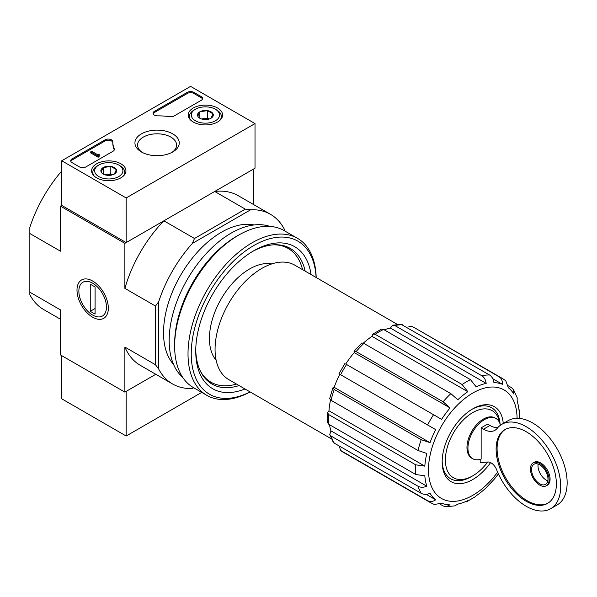 <?xml version="1.0" encoding="UTF-8"?>
<svg xmlns="http://www.w3.org/2000/svg" width="597" height="597" viewBox="0 0 597 597"><rect width="100%" height="100%" fill="white"/><g stroke="black" fill="none" stroke-linecap="round" stroke-linejoin="round"><path stroke-width="0.9" d="M487.749 462.011A38.723 22.358 -60 0 1 472.772 475.809A38.723 22.358 -60 0 1 445.437 461.877A38.723 22.358 -60 0 1 469.481 414.706A38.723 22.358 -60 0 1 499.704 422.967M480.175 459.377L480.175 462.123A2.276 1.313 -120 0 0 481.301 462.563L487.861 462.003A9.112 5.261 -120 0 1 496.741 470.055A48.745 28.141 -120 0 0 550.613 508.726A48.745 28.141 -120 0 0 550.613 452.444A48.745 28.141 -120 0 0 501.868 424.295A48.745 28.141 -120 0 0 497.122 428.407A22.776 13.149 -120 0 1 494.906 430.325A22.776 13.149 -120 0 1 483.518 429.198L481.145 427.825L481.145 459.078A23.231 13.41 120 0 1 472.749 458.735L471.779 458.175A23.231 13.41 -60 0 1 471.779 431.347A23.231 13.41 -60 0 1 495.017 417.937L495.98 418.497A23.231 13.41 120 0 0 472.749 431.907A23.231 13.41 120 0 0 472.749 458.735M500.405 425.251A23.231 13.41 120 0 0 495.98 418.497M497.756 427.653A22.776 13.149 -120 0 1 489.958 425.474L487.585 424.109L481.145 427.825M345.626 363.954L441.601 419.363A66.968 38.663 -60 0 1 450.078 407.938L443.108 401.788L356.133 351.581L354.051 351.193L361.819 342.984L363.872 343.409L450.847 393.624L457.817 399.766A66.968 38.663 -60 0 1 467.809 391.699L462.138 384.513L375.162 334.298L372.804 334.126L381.371 329.186L383.543 329.462L470.511 379.677L476.182 386.863A66.968 38.663 -60 0 1 486.174 383.393L390.311 328.044A66.968 38.663 -60 0 0 384.222 329.857M467.809 391.699L371.946 336.357A66.968 38.663 -60 0 0 363.349 343.133M450.078 407.938L354.215 352.588A66.968 38.663 -60 0 0 345.738 364.013M430.019 442.668A66.968 38.663 -60 0 1 435.683 429.624L339.82 374.274A66.968 38.663 -60 0 0 334.156 387.326L332.865 387.886L334.245 389.498L421.213 439.705L430.019 442.668L334.156 387.326M424.825 466.145L328.962 410.796L327.462 412.654L328.79 414.616L415.766 464.832L424.825 466.145A66.968 38.663 -60 0 1 426.818 453.459L418.012 450.496A71.752 41.424 -60 0 1 421.213 439.705M328.962 410.796A66.968 38.663 -60 0 1 330.537 399.96M426.818 486.204L330.954 430.862L329.768 434.512L331.036 436.034L418.012 486.242C420.609 487.592 423.549 487.577 426.818 486.204A66.968 38.663 -60 0 1 424.825 475.816L415.766 474.503A71.752 41.424 -60 0 1 415.766 464.832M330.954 430.862A66.968 38.663 -60 0 1 329.477 424.683M339.163 445.959L340.641 450.474L427.616 500.689C430.191 502.01 432.877 501.711 435.683 499.808A66.968 38.663 -60 0 1 430.019 493.294C426.751 494.659 423.818 494.674 421.213 493.331L334.245 443.116L333.216 442.123L329.768 434.512M435.683 499.808L426.139 494.294M439.996 504.174L443.108 505.965L445.855 506.741L450.078 504.868A66.968 38.663 -60 0 1 441.601 503.226L434.317 504.487L430.452 502.614A71.752 41.424 -60 0 1 427.616 500.689M498.398 473.891A66.968 38.663 -60 0 1 493.913 479.563L486.174 487.727A66.968 38.663 -60 0 1 476.182 495.794L475.234 496.756M517.166 397.759L517.174 401.288A66.968 38.663 -60 0 1 519.159 411.684L519.517 409.93M412.146 326.626A71.752 41.424 -60 0 1 415.228 328.126L499.114 376.841A71.752 41.424 -60 0 1 502.196 378.341L505.756 380.744L508.308 387.692A66.968 38.663 -60 0 1 513.972 394.207L513.48 389.61L511.435 387.625L508.323 385.826M486.174 383.393C485.727 379.879 484.271 377.326 481.809 375.744L394.833 325.537L392.878 325.193L401.191 324.372L489.54 374.983C492.01 376.558 493.465 379.11 493.913 382.625A66.968 38.663 -60 0 1 502.383 384.274L492.846 378.759M475.249 496.771L466.473 501.831L467.809 500.629A66.968 38.663 -60 0 1 457.817 504.107L454.75 505.868L445.855 506.763M354.051 351.193L354.215 352.588M372.804 334.126L371.946 336.357M392.878 325.193L390.311 328.044M327.462 412.654L327.462 422.549L328.79 424.288L415.766 474.503M332.865 387.886L329.641 398.714L331.036 400.281L418.012 450.496M339.708 374.207L427.616 424.96A71.752 41.424 -60 0 1 433.534 414.706M435.683 429.624L427.616 424.96M502.383 384.274C502.637 380.893 501.547 378.416 499.114 376.841M411.751 326.44L408.893 326.604M216.151 360.245A56.715 32.745 -60 0 1 221.181 298.94A56.715 32.745 -60 0 1 271.754 263.934M255.016 123.572L126.161 197.958L61.737 160.765L190.592 86.378L255.016 123.572L255.016 168.205L126.161 242.598L61.737 205.398L60.454 206.144L124.877 243.337L163.884 220.815A97.945 56.551 120 0 0 124.877 288.381L124.877 243.337M192.346 388.505L193.674 387.737L192.346 388.505A97.945 56.551 120 0 1 172.54 383.953A97.945 56.551 120 0 1 158.698 369.08L158.698 301.716A97.945 56.551 120 0 1 192.346 243.442L194.488 238.487L163.884 220.815M194.488 238.487L245.315 209.137L214.719 191.473L253.725 168.951L253.725 204.637M61.737 171.04A97.945 56.551 120 0 0 29.85 227.323L29.85 294.694A97.945 56.551 120 0 0 43.693 309.567L60.454 319.238M29.85 292.217L60.454 309.88L60.454 354.924L124.877 392.125L155.78 374.282L126.161 391.378L126.161 436.011L201.726 392.386M92.662 281.038A22.156 12.791 60 0 1 92.662 281.045A22.156 12.791 60 0 1 108.333 308.179A22.156 12.791 60 0 1 92.662 317.223A22.156 12.791 60 0 1 76.998 290.09A22.156 12.791 60 0 1 92.662 281.038L92.662 281.038M158.698 369.08L155.481 364.745L155.481 306.052L124.877 288.381M29.85 233.524L60.454 251.188L60.454 206.144M124.877 392.125L124.877 347.081A97.945 56.551 120 0 0 140.332 365.357L172.54 383.953M155.481 364.745L124.877 347.081M173.57 364.468A81.998 47.342 -60 0 1 180.51 275.463A81.998 47.342 -60 0 1 254.121 224.95M284.329 230.718L284.329 229.188A97.945 56.551 120 0 0 270.486 214.316A97.945 56.551 120 0 0 250.68 209.763L192.346 243.442M245.315 209.137L250.68 209.763M270.486 214.316L238.27 195.712A97.945 56.551 120 0 0 214.719 191.473M155.481 306.052L158.698 301.716M236.502 384.065A77.214 44.581 -60 0 1 210.928 382.184A77.214 44.581 -60 0 1 200.428 371.222M273.404 244.83A77.214 44.581 -60 0 1 288.142 248.442A77.214 44.581 -60 0 1 302.56 269.65M210.928 382.184L207.711 380.326A77.214 44.581 -60 0 1 205.764 379.08M282.874 245.516A77.214 44.581 -60 0 1 284.926 246.583L288.142 248.442M212.935 383.229A77.811 44.924 -60 0 1 207.808 381.058M285.612 246.3A77.811 44.924 -60 0 1 290.045 249.658M331.507 438.907L228.748 379.588A66.058 38.133 -60 0 1 228.748 303.313A66.058 38.133 -60 0 1 294.806 265.172L397.557 324.499M490.6 462.615A43.275 24.984 -60 0 1 458.787 483.697A43.275 24.984 -60 0 1 442.168 461.862A43.275 24.984 -60 0 1 472.764 408.855A43.275 24.984 -60 0 1 503.249 423.497M472.772 475.809L471.16 476.742A40.999 23.671 -60 0 1 442.176 460.914M471.951 409.341A40.999 23.671 -60 0 1 500.062 423.945M538.158 464.093A11.619 6.709 -120 0 0 546.21 480.085A11.619 6.709 -120 0 0 547.822 480.831M550.613 508.726L557.053 505.002A48.745 28.141 -120 0 0 557.053 448.72A48.745 28.141 -120 0 0 508.308 420.579L501.868 424.295M526.241 501.286A42.596 24.589 -120 0 0 547.539 503.398A42.596 24.589 -120 0 0 547.539 454.213A42.596 24.589 -120 0 0 504.943 429.624A42.596 24.589 -120 0 0 498.413 463.757A42.596 24.589 -120 0 0 526.241 501.286M539.77 485.107A13.209 7.627 -120 0 0 546.374 485.764A13.209 7.627 -120 0 0 546.374 470.511A13.209 7.627 -120 0 0 533.166 462.884A13.209 7.627 -120 0 0 531.136 473.466A13.209 7.627 -120 0 0 539.77 485.107M546.374 485.764L547.345 485.204A13.209 7.627 -120 0 0 547.345 469.951A13.209 7.627 -120 0 0 534.128 462.324L533.166 462.884M505.435 429.355A42.596 24.589 -120 0 0 499.51 463.638A42.596 24.589 -120 0 0 527.203 500.734A42.596 24.589 -120 0 0 548.016 503.107M539.77 483.809A11.619 6.709 -120 0 0 545.576 484.383A11.619 6.709 -120 0 0 545.576 470.966A11.619 6.709 -120 0 0 533.964 464.265A11.619 6.709 -120 0 0 532.181 473.57A11.619 6.709 -120 0 0 539.77 483.809M61.737 355.67L61.737 398.818L126.161 436.011M217.547 108.005A17.171 9.918 180 0 1 222.577 115.139A17.171 9.918 180 0 1 205.405 124.93A17.171 9.918 180 0 1 188.234 115.139A17.171 9.918 180 0 1 198.734 105.878A17.171 9.918 180 0 1 217.547 108.005M120.915 163.794A17.171 9.918 180 0 1 125.945 170.929A17.171 9.918 180 0 1 108.773 180.727A17.171 9.918 180 0 1 91.595 170.929A17.171 9.918 180 0 1 102.102 161.675A17.171 9.918 180 0 1 120.915 163.794M172.757 133.87A22.156 12.791 180 0 1 172.757 151.959A22.156 12.791 180 0 1 141.422 151.959A22.156 12.791 180 0 1 141.422 133.87A22.156 12.791 180 0 1 172.757 133.87M85.901 166.906A4.552 2.627 180 0 1 79.453 166.906L72.05 162.623A4.552 2.627 180 0 1 70.715 160.765A4.552 2.627 180 0 1 72.05 158.906L105.05 139.855A4.552 2.627 180 0 1 110.012 139.28A4.552 2.627 180 0 1 112.826 141.713A4.552 2.627 180 0 1 112.826 141.75A45.559 26.298 180 0 0 112.826 142.168A45.559 26.298 180 0 0 114.251 148.705A4.552 2.627 180 0 1 114.393 149.362A4.552 2.627 180 0 1 113.064 151.22L85.901 166.906M174.055 116.005A4.552 2.627 180 0 1 169.705 116.691A45.559 26.298 180 0 0 157.66 115.87A4.552 2.627 180 0 1 153.033 113.243A4.552 2.627 180 0 1 154.362 111.378L187.368 92.326A4.552 2.627 180 0 1 193.809 92.326L201.219 96.602A4.552 2.627 180 0 1 202.555 98.468A4.552 2.627 180 0 1 201.219 100.326L174.055 116.005M61.737 205.398L61.737 160.765M126.161 242.598L126.161 197.958M142.414 152.496A19.514 11.268 180 0 1 137.579 145.071A19.514 11.268 180 0 1 149.623 134.668A19.514 11.268 180 0 1 170.884 137.109A19.514 11.268 180 0 1 176.6 145.071A19.514 11.268 180 0 1 171.764 152.496M70.819 161.324A4.552 2.627 180 0 1 72.05 160.018L105.05 140.967A4.552 2.627 180 0 1 109.908 140.37A4.552 2.627 180 0 1 112.826 142.69M114.288 149.922A4.552 2.627 180 0 0 114.251 149.825A45.559 26.298 180 0 1 112.826 143.287L112.826 142.168M99.109 155.556L99.109 156.675L98.139 157.235L98.781 155.369A0.687 0.396 180 0 1 98.781 154.817L99.266 154.533L98.781 154.257L97.848 154.832L91.699 151.28L90.729 151.839L98.139 156.115M99.266 154.533L99.109 155.742M98.139 157.235L90.729 152.951L90.729 151.839M153.13 113.796A4.552 2.627 180 0 1 154.362 112.497L187.368 93.445A4.552 2.627 180 0 1 193.809 93.445L201.219 97.721A4.552 2.627 180 0 1 202.45 99.02M101.147 171.988A7.888 4.552 180 0 1 103.191 167.585A7.888 4.552 180 0 1 110.811 166.406A7.888 4.552 180 0 1 116.393 169.63L114.348 174.033A7.888 4.552 180 0 1 106.729 175.212A7.888 4.552 180 0 1 103.191 174.033A7.888 4.552 180 0 1 101.147 171.988L103.191 167.585L110.811 166.406L116.393 169.63A7.888 4.552 180 0 1 114.348 174.033M120.042 165.787L118.758 165.041A14.119 8.157 180 0 1 118.758 176.57A14.119 8.157 180 0 1 98.781 176.57A14.119 8.157 180 0 1 98.781 165.041A14.119 8.157 180 0 1 118.758 165.041L120.042 165.787A15.947 9.209 180 0 1 124.713 172.294A15.947 9.209 180 0 1 123.28 176.115M94.259 176.115A15.947 9.209 180 0 1 92.826 172.294A15.947 9.209 180 0 1 97.498 165.787L98.781 165.041M105.221 174.876A6.836 3.948 180 0 1 107.005 174.436L104.863 174.764M112.505 174.824L110.811 173.846L107.005 174.436A6.836 3.948 180 0 1 112.318 174.876M110.811 173.846L110.811 166.406M103.191 173.958L103.191 167.585M197.786 116.191A7.888 4.552 180 0 1 199.831 111.796A7.888 4.552 180 0 1 207.45 110.617A7.888 4.552 180 0 1 213.025 113.84L210.987 118.236A7.888 4.552 180 0 1 203.368 119.415A7.888 4.552 180 0 1 199.831 118.236A7.888 4.552 180 0 1 197.786 116.191L199.831 111.796L207.45 110.617L213.025 113.84A7.888 4.552 180 0 1 210.987 118.236M216.681 109.997L215.39 109.251A14.119 8.157 180 0 1 215.39 120.781A14.119 8.157 180 0 1 195.42 120.781A14.119 8.157 180 0 1 195.42 109.251A14.119 8.157 180 0 1 215.39 109.251L216.681 109.997A15.947 9.209 180 0 1 221.353 116.505A15.947 9.209 180 0 1 219.92 120.318M190.898 120.318A15.947 9.209 180 0 1 189.465 116.505A15.947 9.209 180 0 1 194.129 109.997L195.42 109.251M201.853 119.087A6.836 3.948 180 0 1 203.637 118.646L201.502 118.975M209.137 119.027L207.45 118.057L203.637 118.646A6.836 3.948 180 0 1 208.957 119.087M207.45 118.057L207.45 110.617M199.831 118.169L199.831 111.796M250.053 391.886A88.378 51.021 -60 0 1 191.249 352.387A88.378 51.021 -60 0 1 252.501 246.292A88.378 51.021 -60 0 1 316.111 277.478M244.994 388.96A81.998 47.342 -60 0 1 195.741 351.208A81.998 47.342 -60 0 1 253.725 250.777A81.998 47.342 -60 0 1 311.044 274.553M250.128 391.93A90.654 52.342 -60 0 1 206.786 395.311A90.654 52.342 -60 0 1 206.786 290.635A90.654 52.342 -60 0 1 297.44 238.293A90.654 52.342 -60 0 1 316.186 277.523M206.786 395.311L193.421 387.595A90.654 52.342 -60 0 1 174.645 346.096A90.654 52.342 -60 0 1 238.748 235.061A90.654 52.342 -60 0 1 284.075 230.576L297.44 238.293M174.645 346.096L174.645 343.678A87.692 50.633 -60 0 1 236.651 236.27L238.748 235.061M182.675 377.326A87.692 50.633 -60 0 1 187.331 279.396A87.692 50.633 -60 0 1 269.807 226.397M239.106 385.565A78.297 45.208 -60 0 1 211.957 384.028A78.297 45.208 -60 0 1 195.756 349.67M252.404 251.561A78.297 45.208 -60 0 1 290.261 248.412A78.297 45.208 -60 0 1 305.157 271.15M92.662 315.067L92.662 315.067A19.514 11.268 60 0 1 78.864 291.164A19.514 11.268 60 0 1 92.662 283.202A19.514 11.268 60 0 1 106.46 307.097A19.514 11.268 60 0 1 92.662 315.067M95.08 314.104L90.251 311.313L90.251 284.165L95.08 286.948L95.08 314.104M95.08 308.522L90.251 311.313M328.79 424.288A71.752 41.424 -60 0 1 328.79 414.616M331.036 400.281A71.752 41.424 -60 0 1 334.245 389.498M340.641 374.752A71.752 41.424 -60 0 1 346.558 364.491M443.108 401.788A71.752 41.424 -60 0 1 450.847 393.624M356.133 351.581A71.752 41.424 -60 0 1 363.872 343.409M462.138 384.513A71.752 41.424 -60 0 1 470.511 379.677M375.162 334.298A71.752 41.424 -60 0 1 383.543 329.462M481.809 375.744A71.752 41.424 -60 0 1 489.54 374.983M394.833 325.537A71.752 41.424 -60 0 1 402.572 324.768M430.452 502.614L343.476 452.399A71.752 41.424 -60 0 1 340.641 450.474M418.012 486.242A71.752 41.424 120 0 0 421.213 493.331M331.036 436.034A71.752 41.424 120 0 0 334.245 443.116M497.622 472.175A62.64 36.163 -60 0 1 431.959 487.637A62.64 36.163 -60 0 1 463.847 399.251A62.64 36.163 -60 0 1 517.062 418.296M489.958 425.474L483.518 429.198M72.05 160.018L72.05 158.906M105.05 140.967L105.05 139.855M114.251 149.825L114.251 148.705M98.781 155.369L98.781 154.817M201.219 97.721L201.219 96.602M193.809 93.445L193.809 92.326M187.368 93.445L187.368 92.326M154.362 112.497L154.362 111.378M415.228 328.126L502.196 378.341M519.636 418.422L519.539 409.923M517.189 397.751L513.495 389.602M343.476 452.399L340.283 450.235M344.894 363.528L338.977 373.789M92.826 172.294L92.826 174.496M124.713 172.294L124.713 174.496M189.465 116.505L189.465 118.699M221.353 116.505L221.353 118.699"/></g></svg>
